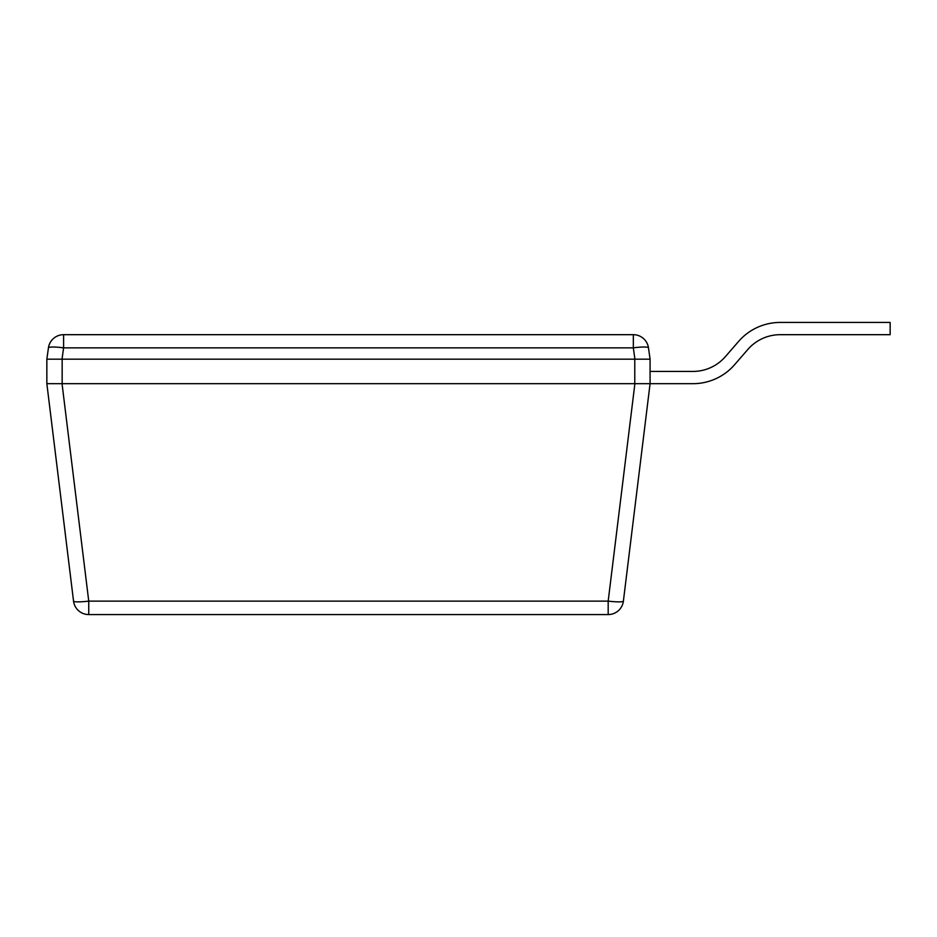 <?xml version="1.0" encoding="UTF-8"?>
<svg xmlns="http://www.w3.org/2000/svg" width="937" height="937" viewBox="0 0 937 937"><rect width="100%" height="100%" fill="white"/><g stroke="black" fill="none" stroke-linecap="round" stroke-linejoin="round"><path stroke-width="1.41" d="M46.85 359.176L48.443 347.861L46.85 359.176L46.85 383.678L62.158 383.678L62.158 359.187L46.85 359.176M633.33 334.685L633.33 347.861A15.308 2.108 172 0 1 648.486 347.861A15.308 15.308 0 0 0 633.33 334.685L63.599 334.685A15.308 15.308 0 0 0 48.443 347.861A15.308 2.108 8 0 1 63.599 347.861L633.33 347.861L634.923 359.176L650.079 359.176L650.079 383.678L62.158 383.678M623.386 601.121A15.308 15.308 0 0 1 608.183 614.567L608.183 601.121A15.308 1.851 7 0 0 623.386 601.121L650.079 383.678L692.982 383.678A55.119 55.119 0 0 0 734.573 364.727L747.867 349.431A42.868 42.868 0 0 1 780.216 334.685L890.15 334.685L890.15 322.433L780.216 322.433A55.119 55.119 0 0 0 738.625 341.396L725.332 356.692A42.868 42.868 0 0 1 692.982 371.427A42.868 42.868 0 0 0 725.332 356.692L738.625 341.396L725.332 356.692A42.868 42.868 0 0 1 692.982 371.427A42.868 42.868 0 0 0 725.332 356.692L738.625 341.396L725.332 356.692A42.868 42.868 0 0 1 692.982 371.427A42.868 42.868 0 0 0 725.332 356.692L738.625 341.396L725.332 356.692A42.868 42.868 0 0 1 692.982 371.427L650.079 371.427M63.599 334.685A15.308 15.308 0 0 0 48.443 347.861A15.308 15.308 0 0 1 63.599 334.685L63.599 347.861L62.018 359.176M650.079 359.176L648.486 347.861M634.923 359.176L62.158 359.187M608.183 614.567L88.746 614.567A15.308 15.308 0 0 1 73.543 601.121L46.85 383.678M634.888 383.678L608.183 601.121L88.746 601.121A15.308 1.851 173 0 1 73.543 601.121M650.079 383.678L692.982 383.678L650.079 383.678M747.867 349.431A42.868 42.868 0 0 1 780.216 334.685A42.868 42.868 0 0 0 747.867 349.431A42.868 42.868 0 0 1 780.216 334.685A42.868 42.868 0 0 0 747.867 349.431A42.868 42.868 0 0 1 780.216 334.685A42.868 42.868 0 0 0 747.867 349.431M634.771 359.187L634.771 383.678M62.041 383.678L88.746 601.121L88.746 614.567"/></g></svg>
